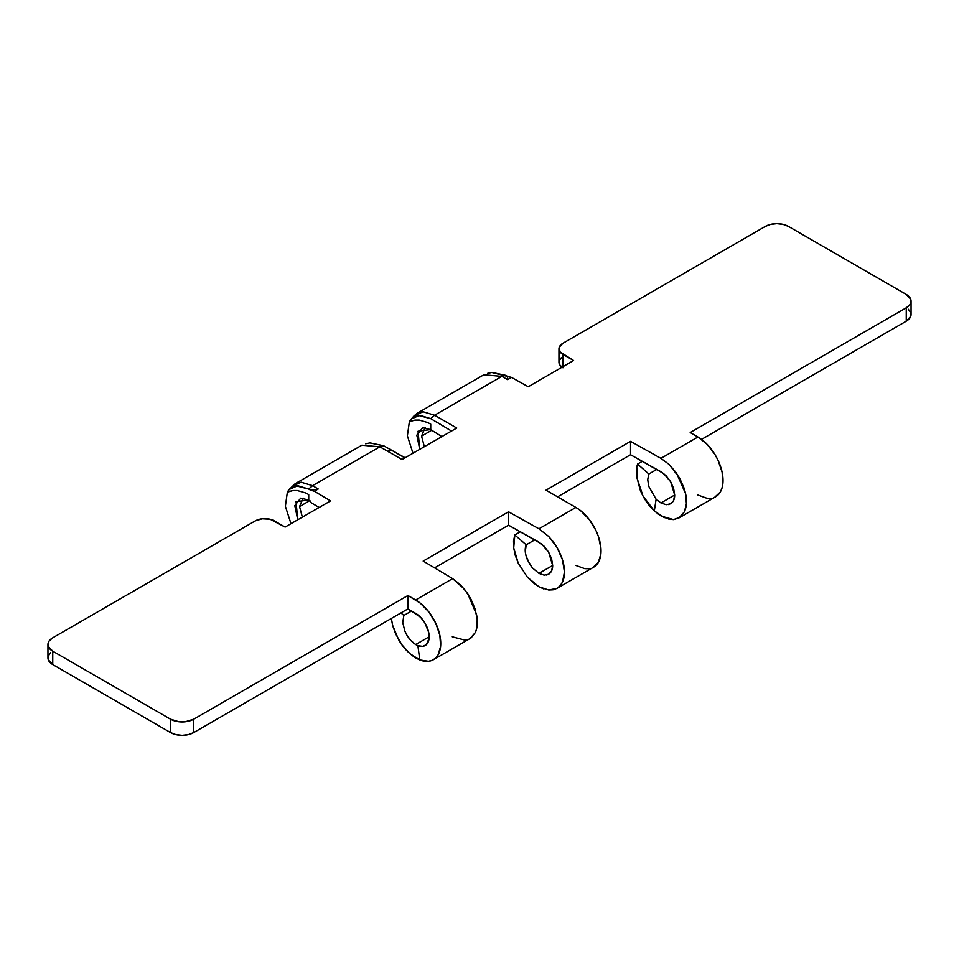 <?xml version="1.0" encoding="UTF-8"?>
<svg xmlns="http://www.w3.org/2000/svg" width="959" height="959" viewBox="0 0 959 959"><rect width="100%" height="100%" fill="white"/><g stroke="black" fill="none" stroke-linecap="round" stroke-linejoin="round"><path stroke-width="1.44" d="M415.703 644.544L429.164 636.764L415.703 644.544L410.979 640.636L406.904 635.17L404.818 630.986L402.756 622.523L403.835 615.462L400.958 612.921L403.835 615.462L411.567 611.003L403.835 615.462L402.756 622.523L404.818 630.986C407.455 637.088 411.087 641.595 415.703 644.544L417.884 645.647L415.703 644.544M415.655 613.352A19.12 11.04 60 0 1 428.134 630.207A19.12 11.04 60 0 1 425.209 645.515A19.12 11.04 60 0 1 417.884 645.647L419.79 659.948L415.703 657.922C408.666 653.415 402.996 647.397 398.692 639.857L392.591 625.244L391.344 618.471L392.842 626.167L395.623 633.875L401.869 644.76L409.877 653.642L419.79 659.948L417.884 645.647L422.571 646.366L426.323 644.712L429.093 638.334L428.685 632.341L424.801 622.763L420.557 617.26L407.923 608.893L407.923 595.515L415.655 599.974L452.636 578.625L423.183 561.075L508.534 511.794L538.934 528.793L575.927 507.443L545.995 490.169L630.543 441.356L660.943 458.354L697.924 437.004L690.204 432.545L906.255 307.815L909.803 304.746L910.738 302.972L910.738 299.28L906.255 294.437L788.466 226.432L783.143 224.382L776.874 223.663L770.604 224.382L765.282 226.432L562.957 343.25L559.217 347.278L559.996 351.833L573.578 360.524L528.253 386.753L511.519 377.402L507.635 379.644L501.857 376.384L434.595 415.223L456.748 428.038L402.049 459.541L379.848 446.822L312.586 485.662L318.22 488.994L314.336 491.236L330.543 500.898L285.111 527.066L270.066 519.227L262.179 518.783L255.178 520.941L52.745 637.807L49.197 640.876L48.262 642.65L48.262 646.342L52.745 651.185L170.534 719.19L178.925 721.779L185.327 721.779L193.718 719.19L407.923 595.515L193.718 719.19L193.718 732.568L407.923 608.893L415.655 613.352M299.556 506.568L303.104 498.057L299.556 506.568L309.745 500.682L299.556 506.568L302.349 517.141L299.556 506.568M421.564 436.129L425.113 427.606L421.564 436.129L431.754 430.243L421.564 436.129L424.358 446.702L421.564 436.129M471.097 637.879L475.4 632.437L476.659 628.672L477.222 619.562L475.173 609.169L470.701 598.62L464.312 589.03L452.636 578.625L415.655 599.974A35.507 20.499 60 0 1 438.838 631.262A35.507 20.499 60 0 1 433.396 659.708L470.102 638.526L475.4 632.437C477.522 627.582 477.894 621.588 476.515 614.455L467.704 593.633L460.596 584.918L452.636 578.625L423.183 561.075L508.534 511.794L508.534 525.172L434.583 567.86L508.534 525.172L538.934 542.171L544.197 546.306L548.644 552.18L552.672 565.462L538.934 573.386L552.672 565.462C552.684 569.55 551.353 572.487 548.644 574.249L544.197 575.148L538.934 573.386L532.485 567.956L527.558 560.14C524.969 554.002 524.525 548.896 526.203 544.808L534.798 539.857L526.203 544.808L525.28 551.773L526.035 555.908L529.752 564.24L532.485 567.956L538.934 573.386L544.197 575.148M514.791 534.966L520.329 531.765L514.791 534.966L526.203 544.808L514.791 534.966L513.712 547.937L513.533 540.984L514.791 534.966M518.208 563.077L513.712 547.937L515.295 555.441L518.208 563.077L527.282 577.054L518.208 563.077M543.909 588.994L538.934 586.776L527.282 577.054L532.94 582.604L538.934 586.776L548.704 590.025L556.975 588.37L553.103 589.809L548.704 590.025M592.686 567.692L598.32 562.453L600.909 553.691L600.933 548.332L598.44 536.608L596.007 530.627L589.174 519.466L580.555 510.62L575.927 507.443L538.934 528.793L548.704 536.465L556.975 547.373C561.986 556.268 564.479 564.491 564.443 572.043C564.479 579.644 561.986 585.074 556.975 588.37L593.669 567.177A35.507 20.499 -120 0 0 599.111 538.73A35.507 20.499 -120 0 0 575.927 507.443L545.995 490.169L630.543 441.356L630.543 454.734L557.575 496.858L630.543 454.734L660.943 471.732L666.205 475.856L670.653 481.742L674.68 495.024L660.943 502.948L674.68 495.024C674.692 499.112 673.362 502.036 670.653 503.811L666.205 504.698L660.943 502.948L656.112 499.243L648.74 486.381L647.721 479.596L648.835 474.01L637.579 464.072L642.338 461.327L637.579 464.072L636.776 466.853L637.579 464.072L648.835 474.01L656.795 469.419L648.835 474.01L647.721 479.596L648.74 486.381L656.112 499.243L660.943 502.948L666.205 504.698M637.064 478.05L636.776 466.853L637.112 478.385L642.974 495.983L654.326 510.883L664.096 517.512L673.53 519.598L661.302 516.122L657.418 513.461M437.616 422.631L451.533 431.047L430.711 418.627L418.124 415.391C414.312 415.918 411.399 418.004 409.409 421.684L414.048 420.246L419.227 420.078L427.786 422.559L430.735 424.142L430.735 429.632L442.051 436.717M50.707 652.623L48.262 656.028L48.262 659.72L52.745 664.563L52.745 651.185A16.387 9.458 180 0 1 47.95 644.496A16.387 9.458 180 0 1 52.745 637.807L255.178 520.941A13.654 7.888 180 0 1 274.49 520.941L285.111 527.066L330.543 500.898L314.336 491.236L308.726 489.09L310.548 490.169L318.22 488.994L314.336 491.236L310.548 490.169L318.22 488.994L312.586 485.662L308.678 489.054L296.115 485.829C292.303 486.357 289.39 488.455 287.4 492.123L292.039 490.684L297.218 490.517L305.777 492.998L308.726 494.58L308.726 500.071L310.536 501.161L310.536 502.348L319.131 507.467L310.536 502.348L310.536 501.161L308.726 500.071L308.726 494.58L305.777 492.998L297.218 490.517L293.034 490.54L287.4 492.123L289.27 489.426L297.734 485.71L308.678 489.054L312.586 485.662L301.042 482.185L291.944 486.429M47.95 644.496L47.95 657.874A16.387 9.458 0 0 0 52.745 664.563L170.534 732.568L175.857 734.618L182.126 735.337L188.396 734.618L193.718 732.568L407.923 608.893L407.923 595.515L420.294 603.163L428.937 612.046L435.77 623.254L439.845 635.23L440.625 646.366L437.975 655.105L435.47 658.198L432.269 660.283L428.505 661.278L419.79 659.948A35.507 20.499 60 0 0 433.396 659.708M491.859 372.488L511.519 377.402L507.635 379.644L507.611 376.396L511.519 377.402L528.253 386.753L573.578 360.524L562.957 354.398L562.957 366.674L562.957 354.398A13.654 7.888 180 0 1 558.953 348.824A13.654 7.888 180 0 1 562.957 343.25L765.282 226.432A16.387 9.458 180 0 1 788.466 226.432L906.255 294.437A16.387 9.458 180 0 1 911.05 301.126L911.05 314.504A16.387 9.458 0 0 1 906.255 321.193L906.255 307.815L906.255 321.193L701.532 439.39L906.255 321.193L910.738 316.35L910.738 312.658L908.293 309.242M561.255 357.815L559.217 360.656M562.046 367.189A13.654 7.888 0 0 1 558.953 362.202L559.996 365.211L562.957 367.776M439.809 435.302L430.735 429.632L430.735 424.142L427.786 422.559L419.227 420.078L415.043 420.102L409.409 421.684L411.279 418.987L419.742 415.271L430.687 418.615L434.595 415.223L456.748 428.038L402.049 459.541L387.939 451.377L390.733 449.747L387.939 451.377L379.848 446.822L383.66 445.767L379.848 446.822L361.855 445.216L295.084 483.768L289.186 489.558M405.142 457.767L390.781 449.735L405.142 457.767M911.05 301.126A16.387 9.458 180 0 1 906.255 307.815L690.204 432.545L697.924 437.004L660.943 458.354L669.166 464.504L676.515 473.087L685.613 493.741C687.04 500.85 686.644 506.843 684.45 511.734L678.984 517.92L673.53 519.598L661.302 516.122M697.876 495.012L706.783 498.224L710.955 498.284M714.695 497.242L720.329 492.015L722.031 488.011L722.918 483.252L722.103 472.14L718.015 460.188L714.887 454.41L707.023 444.233L697.924 437.004A35.507 20.499 -120 0 1 721.12 468.292A35.507 20.499 -120 0 1 715.678 496.738L678.984 517.92M637.052 477.918L640.132 489.809C643.477 498.153 648.2 505.177 654.326 510.883L656.112 499.243L654.326 510.883L659.157 514.707L668.926 519.155L673.53 519.598L680.003 517.261L684.45 511.734L686.392 503.607L685.613 493.741L684.211 488.479L679.607 478.014L669.166 464.504L660.943 458.354L630.543 441.356L630.543 454.734L663.628 473.53L670.653 481.742L673.638 488.467L674.68 495.024L673.638 500.406L672.367 502.396L668.579 504.59M409.361 421.732L407.383 435.854L412.993 453.247L407.383 435.854L409.361 421.732M419.754 449.351L418.052 431.226L430.651 429.584L422.667 427.726L416.817 435.158L419.754 449.351M411.195 419.119L414.192 415.715L423.051 411.747L434.595 415.223L501.857 376.384L483.863 374.765L417.093 413.329L413.952 415.99M501.857 376.384L507.635 379.644L507.611 376.396L505.717 375.353L501.857 376.384L505.669 375.329L492.075 372.44L487.628 373.351M588.958 568.735L584.774 568.663L575.868 565.45M290.985 523.686L285.374 506.292L287.352 492.171L285.374 506.292L290.985 523.686M390.565 449.651L383.708 445.791L390.565 449.651M369.85 442.926L383.66 445.767L370.066 442.89L365.619 443.789M308.726 500.011L300.658 498.165L294.809 505.609L297.746 519.79L296.043 501.665L308.642 500.023M312.586 485.662L379.848 446.822M452.276 636.8L464.815 640.097L468.16 639.413M546.57 575.028L548.644 574.249L551.629 570.857L552.672 565.462L551.629 558.905L548.644 552.18L541.619 543.969L508.534 525.172L508.534 511.794L538.934 528.793L548.704 536.465L553.103 541.607L556.975 547.373L562.501 559.864L564.443 572.043L562.501 582.053L560.14 585.745L556.975 588.37M390.673 449.699L404.878 457.923L390.673 449.699M434.595 415.223L430.687 418.615L437.52 422.715M170.534 719.19L170.534 732.568L52.745 664.563L52.745 651.185L170.534 719.19L170.534 732.568A16.387 9.458 0 0 0 193.718 732.568L193.718 719.19A16.387 9.458 180 0 1 170.534 719.19M558.953 362.202L558.953 348.824"/></g></svg>
